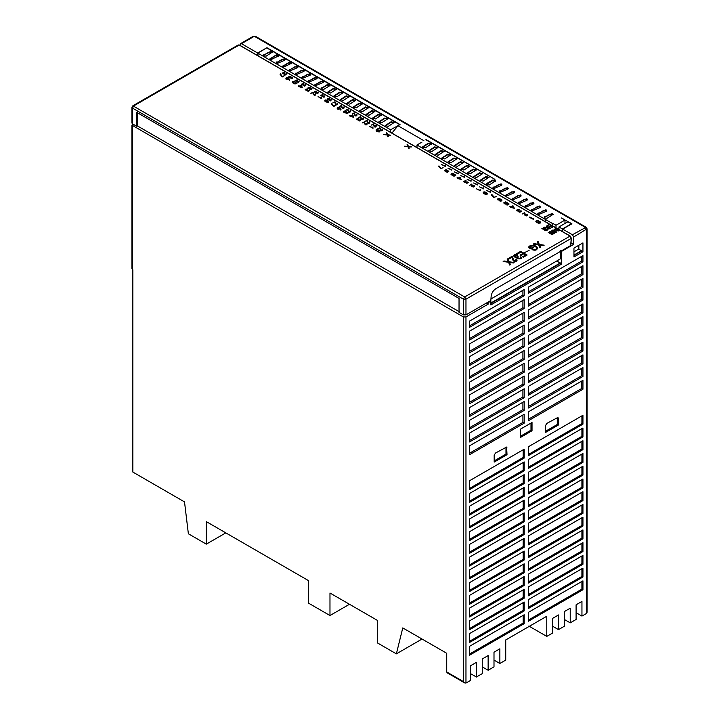 <?xml version="1.0" encoding="UTF-8"?>
<svg xmlns="http://www.w3.org/2000/svg" width="719" height="719" viewBox="0 0 719 719"><rect width="100%" height="100%" fill="white"/><g stroke="black" fill="none" stroke-linecap="round" stroke-linejoin="round"><path stroke-width="1.08" d="M586.533 389.527L586.533 391.001L587.064 390.264L587.064 228.822L586.156 227.249M132.979 124.108L131.937 125.142L131.937 268.816L132.853 269.778L132.853 472.068L184.513 501.898L188.369 533.768L206.326 544.139L206.326 521.626L308.424 580.575L308.424 603.088L329.976 615.527L329.976 593.013L377.331 620.353L377.331 642.867L396.367 653.859L402.775 627.912L446.724 653.283L446.724 671.941L463.396 681.567L464.681 682.924L465.966 683.05L470.541 680.408L470.541 665.74L476.409 662.361L476.409 677.019L482.269 673.631L482.269 658.972L488.138 655.584L488.138 670.252L493.998 666.864L493.998 652.205L499.858 648.817L499.858 663.475L505.727 660.096L505.727 639.946L546.773 616.255L546.773 636.396L552.632 633.008L552.632 618.349L558.501 614.961L558.501 629.628L564.361 626.24L564.361 611.572L570.23 608.193L570.23 622.852L576.09 619.472L576.09 604.805L581.95 601.417L581.95 616.084L586.533 613.442L587.064 612.264L587.064 390.264M132.853 472.068L132.323 471.331L132.323 269.463M396.367 653.859L422.044 639.029M225.82 532.878L206.326 544.139M349.47 604.275L329.976 615.527M532.024 430.771L520.475 437.44L520.475 429.144L532.024 422.475L532.024 430.771L530.99 430.178L520.475 436.253M528.303 599.664L582.938 568.118L582.938 577.006L528.303 608.553L528.303 599.664M524.196 470.81L469.552 502.356L469.552 493.468L524.196 461.922L524.196 470.81L523.171 470.217L469.552 501.17M524.196 483.545L469.552 515.092L469.552 506.203L524.196 474.657L524.196 483.545L523.171 482.952L469.552 513.905M524.196 496.281L469.552 527.827L469.552 518.938L524.196 487.392L524.196 496.281L523.171 495.688L469.552 526.641M524.196 509.016L469.552 540.571L469.552 531.683L524.196 500.136L524.196 509.016L523.171 508.423L469.552 539.385M524.196 521.76L469.552 553.306L469.552 544.418L524.196 512.872L524.196 521.76L523.171 521.167L469.552 552.12M524.196 534.496L469.552 566.042L469.552 557.153L524.196 525.607L524.196 534.496L523.171 533.902L469.552 564.855M524.196 547.231L469.552 578.777L469.552 569.888L524.196 538.342L524.196 547.231L523.171 546.638L469.552 577.591M524.196 559.966L469.552 591.521L469.552 582.633L524.196 551.087L524.196 559.966L523.171 559.373L469.552 590.335M528.303 561.449L582.938 529.903L582.938 538.792L528.303 570.338L528.303 561.449M528.303 574.184L582.938 542.638L582.938 551.527L528.303 583.073L528.303 574.184M528.303 586.929L582.938 555.383L582.938 564.262L528.303 595.817L528.303 586.929M524.196 458.066L469.552 489.612L469.552 480.732L524.196 449.186L524.196 458.066L523.171 457.473L469.552 488.435M478.53 650.021L469.552 655.207L469.552 646.318L524.196 614.772L524.196 623.661L478.53 650.021M528.303 621.288L528.303 612.399L582.938 580.853L582.938 589.742L528.303 621.288M528.303 446.814L582.938 415.267L582.938 424.156L528.303 455.702L528.303 446.814M524.196 598.181L469.552 629.727L469.552 620.848L524.196 589.292L524.196 598.181L523.171 597.588L469.552 628.541M524.196 585.446L469.552 616.992L469.552 608.103L524.196 576.557L524.196 585.446L523.171 584.853L469.552 615.806M524.196 572.71L469.552 604.257L469.552 595.368L524.196 563.822L524.196 572.71L523.171 572.117L469.552 603.07M528.303 548.714L582.938 517.168L582.938 526.056L528.303 557.602L528.303 548.714M528.303 535.979L582.938 504.432L582.938 513.312L528.303 544.858L528.303 535.979M528.303 523.234L582.938 491.688L582.938 500.577L528.303 532.123L528.303 523.234M528.303 510.499L582.938 478.953L582.938 487.841L528.303 519.388L528.303 510.499M528.303 497.764L582.938 466.218L582.938 475.106L528.303 506.652L528.303 497.764M528.303 485.028L582.938 453.482L582.938 462.362L528.303 493.908L528.303 485.028M528.303 472.284L582.938 440.738L582.938 449.627L528.303 481.173L528.303 472.284M528.303 459.549L582.938 428.003L582.938 436.891L528.303 468.437L528.303 459.549M524.196 610.916L469.552 642.471L469.552 633.583L524.196 602.037L524.196 610.916L523.171 610.332L469.552 641.285M494.178 462.101L494.178 455.289L495.463 453.06L506.634 447.047L507.012 454.696L494.178 462.101M558.312 418.26L558.312 425.073L545.487 432.478L545.487 425.666L546.773 423.437L557.935 417.424L558.312 418.26L557.288 417.667L557.288 424.48L558.312 425.073M528.816 626.024L546.773 636.396M581.95 616.084L576.09 612.696M570.23 622.852L564.361 619.472M558.501 629.628L552.632 626.24M464.681 682.924L447.101 672.768L446.724 671.941M499.858 663.475L493.998 660.096M488.138 670.252L482.269 666.864M476.409 677.019L470.541 673.631M581.914 415.861L581.914 423.563L582.938 424.156M581.914 428.596L581.914 436.298L582.938 436.891M581.914 441.331L581.914 449.033L582.938 449.627M581.914 454.066L581.914 461.769L582.938 462.362M581.914 466.811L581.914 474.513L582.938 475.106M581.914 479.546L581.914 487.248L582.938 487.841M581.914 492.281L581.914 499.984L582.938 500.577M581.914 505.017L581.914 512.719L582.938 513.312M581.914 517.761L581.914 525.463L582.938 526.056M581.914 530.496L581.914 538.198L582.938 538.792M581.914 543.231L581.914 550.934L582.938 551.527M581.914 555.976L581.914 563.669L582.938 564.262M581.914 568.711L581.914 576.413L582.938 577.006M581.914 581.446L581.914 589.149L582.938 589.742M530.99 423.069L530.99 430.178M581.914 589.149L528.303 620.102M524.196 623.661L523.171 623.067L469.552 654.02M581.914 576.413L528.303 607.366M581.914 550.934L528.303 581.887M581.914 538.198L528.303 569.151M581.914 525.463L528.303 556.416M581.914 512.719L528.303 543.681M581.914 487.248L528.303 518.201M581.914 474.513L528.303 505.466M581.914 461.769L528.303 492.731M581.914 499.984L528.303 530.937M581.914 563.669L528.303 594.631M581.914 449.033L528.303 479.986M581.914 423.563L528.303 454.516M581.914 436.298L528.303 467.251M523.171 602.63L523.171 610.332M523.171 589.886L523.171 597.588M523.171 577.15L523.171 584.853M523.171 564.415L523.171 572.117M523.171 551.68L523.171 559.373M523.171 538.935L523.171 546.638M523.171 526.2L523.171 533.902M523.171 513.465L523.171 521.167M523.171 500.73L523.171 508.423M523.171 487.985L523.171 495.688M523.171 475.25L523.171 482.952M523.171 462.515L523.171 470.217M523.171 449.77L523.171 457.473M523.171 615.365L523.171 623.067M507.012 447.883L505.978 447.29L505.978 454.102L507.012 454.696M557.288 424.48L545.487 431.292M505.978 454.102L494.178 460.915M131.937 125.142L463.396 316.944L465.966 316.944L488.282 304.065L486.484 303.023M488.282 304.065L487.77 302.286M488.282 302.582L490.843 301.099L490.331 300.803M391.909 133.105L397.984 125.735L400.034 124.558L266.929 47.706L257.69 53.035L241.494 43.688L240.209 44.425L240.209 45.522M240.586 43.598L253.412 36.193L254.319 36.283L240.209 44.425M490.843 301.099L490.843 304.955L561.647 264.071L561.647 251.335L573.708 244.37L573.708 236.964L572.423 234.745L562.68 229.118L571.911 223.789L561.755 218.217M582.938 389.231L582.938 380.342L528.303 411.888L528.303 420.777L582.938 389.231L581.662 388.485L528.303 419.294M582.938 376.486L528.303 408.041L528.303 399.153L582.938 367.607L582.938 376.486L581.662 375.749L528.303 406.559M582.938 363.751L528.303 395.297L528.303 386.409L582.938 354.862L582.938 363.751L581.662 363.014L528.303 393.814M582.938 325.536L528.303 357.082L528.303 348.203L582.938 316.657L582.938 325.536L581.662 324.799L528.303 355.608M582.938 351.016L528.303 382.562L528.303 373.673L582.938 342.127L582.938 351.016L581.662 350.27L528.303 381.079M582.938 338.281L528.303 369.827L528.303 360.938L582.938 329.392L582.938 338.281L581.662 337.535L528.303 368.344M582.938 312.801L528.303 344.347L528.303 335.458L582.938 303.912L582.938 312.801L581.662 312.064L528.303 342.864M582.938 300.066L528.303 331.612L528.303 322.723L582.938 291.177L582.938 300.066L581.662 299.32L528.303 330.129M524.196 423.14L524.196 414.261L469.552 445.807L469.552 454.696L524.196 423.14L522.911 422.404L522.911 414.998M524.196 410.405L524.196 401.517L469.552 433.072L469.552 441.951L524.196 410.405L522.911 409.668L522.911 402.263M524.196 346.72L524.196 337.831L469.552 369.377L469.552 378.266L524.196 346.72L522.911 345.974L522.911 338.577M524.196 359.455L524.196 350.566L469.552 382.122L469.552 391.001L524.196 359.455L522.911 358.718L522.911 351.312M524.196 397.67L524.196 388.781L469.552 420.327L469.552 429.216L524.196 397.67L522.911 396.933L522.911 389.527M524.196 384.935L524.196 376.046L469.552 407.592L469.552 416.481L524.196 384.935L522.911 384.189L522.911 376.783M524.196 372.19L524.196 363.311L469.552 394.857L469.552 403.745L524.196 372.19L522.911 371.453L522.911 364.048M524.196 321.24L524.196 312.361L469.552 343.907L469.552 352.795L524.196 321.24L522.911 320.503L522.911 313.098M524.196 333.984L524.196 325.096L469.552 356.642L469.552 365.531L524.196 333.984L522.911 333.239L522.911 325.833M582.938 274.586L528.303 306.132L528.303 297.253L582.938 265.706L582.938 274.586L581.662 273.849L528.303 304.658M582.938 287.33L528.303 318.877L528.303 309.988L582.938 278.442L582.938 287.33L581.662 286.584L528.303 317.394M524.196 308.505L524.196 299.616L469.552 331.162L469.552 340.051L524.196 308.505L522.911 307.768L522.911 300.362M469.552 327.316L524.196 295.77L524.196 289.55L469.552 321.096L469.552 327.316M528.303 293.397L582.938 261.851L582.938 255.631L528.303 287.178L528.303 293.397M573.96 248.073L573.96 256.962L582.938 251.776L582.938 242.896L573.96 248.073M561.647 264.071L560.371 263.334L490.843 303.472M582.938 251.776L581.662 251.039L573.96 255.479M573.96 251.812L578.84 248.99L581.662 251.039M578.84 248.99L578.84 245.26M581.662 256.368L581.662 261.114L582.938 261.851M581.662 261.114L528.303 291.914M522.911 290.287L522.911 295.024L524.196 295.77M522.911 295.024L469.552 325.833M469.552 338.568L522.911 307.768M469.552 364.048L522.911 333.239M469.552 351.312L522.911 320.503M469.552 402.263L522.911 371.453M469.552 414.998L522.911 384.189M469.552 427.733L522.911 396.933M469.552 389.518L522.911 358.718M469.552 376.783L522.911 345.974M469.552 440.477L522.911 409.668M469.552 453.213L522.911 422.404M562.68 231.698L562.68 229.118M573.708 244.37L570.976 242.797M561.755 217.92L564.981 220.086L564.981 223.465M552.516 226.656L552.516 223.25L556.003 225.272L564.981 220.086M556.003 227.842L556.003 225.272M552.516 223.25L552.264 225.685M552.264 223.402L545.595 219.547L545.595 221.829M558.933 228.022L557.62 228.777M558.933 226.952L562.42 228.975L571.398 223.789L567.911 221.776L558.933 226.952L558.933 229.532M562.42 231.545L562.42 228.975M586.533 613.442L586.533 229.559L585.248 227.339L254.319 36.283L255.227 36.193L586.138 227.24L572.423 234.745M545.595 219.547L416.966 144.995L421.99 142.092M425.945 139.513L494.951 179.355L425.945 139.81M266.929 47.706L257.959 53.188L390.588 129.762L399.557 124.827M257.69 53.035L257.69 55.615M258.004 55.794L257.959 53.188M266.938 48.002L399.566 124.576M316.702 78.811L317.214 78.074L316.432 77.203L308.235 81.184L309.035 82.056L316.702 78.811M310.284 75.109L310.806 74.372L310.024 73.5L301.818 77.481L302.618 78.353L310.284 75.109M303.876 71.406L304.389 70.669L303.607 69.797L295.41 73.778L296.21 74.65L303.876 71.406M297.459 67.703L297.972 66.966L297.199 66.094L288.993 70.076L289.793 70.947L297.459 67.703M291.051 64L291.321 62.724L289.155 62.274L282.576 66.373L283.385 67.244L291.563 63.263M284.634 60.297L285.146 59.56L284.373 58.688L276.168 62.67L276.968 63.542L284.634 60.297M263.388 55.525L263.855 54.527L263.585 55.803L266.165 56.127L272.321 52.154L271.548 51.283L263.343 55.264M278.226 56.594L278.496 55.318L276.33 54.869L269.751 58.967L270.551 59.839L278.738 55.857M330.039 85.624L329.419 84.671L327.235 84.617L321.06 88.59L321.717 89.399L323.478 89.569L330.066 85.48L330.057 86.01M323.119 82.514L323.631 81.777L322.84 80.905L314.643 84.887L315.443 85.759L323.119 82.514M314.697 85.148L320.548 81.571L323.577 82.02M308.28 81.445L314.14 77.868L317.16 78.317M301.872 77.742L307.723 74.165L310.752 74.614M295.455 74.039L301.306 70.462L304.335 70.911M289.038 70.336L294.898 66.759L297.927 67.209M282.63 66.633L288.481 63.056L291.51 63.506M276.213 62.93L282.073 59.353L285.092 59.803M263.855 55.057L269.239 51.948L272.267 52.397M269.805 59.228L275.656 55.651L278.684 56.1M321.105 88.85L326.965 85.273L329.994 85.723M390.534 132.314L390.588 129.762M330.551 93.03L327.46 92.293L333.373 88.437L336.474 89.183L330.551 93.03M336.968 96.732L333.877 95.995L339.79 92.14L342.882 92.886L336.968 96.732M343.385 100.435L340.285 99.698L346.207 95.843L349.299 96.589L343.385 100.435M349.793 104.138L346.702 103.401L352.616 99.546L355.716 100.292L349.793 104.138M356.211 107.841L353.11 107.104L359.033 103.248L362.124 103.994L356.211 107.841M362.619 111.544L359.527 110.807L365.441 106.951L368.541 107.697L362.619 111.544M369.036 115.247L365.935 114.51L371.858 110.654L374.95 111.4L369.036 115.247M375.453 118.95L372.352 118.213L378.275 114.357L381.367 115.103L375.453 118.95M388.278 126.355L385.177 125.618L391.1 121.763L394.192 122.509L388.278 126.355M381.861 122.652L378.769 121.915L384.683 118.06L387.784 118.806L381.861 122.652M336.411 89.444L333.373 88.976L327.513 92.562M342.828 93.146L339.79 92.679L333.931 96.256M349.236 96.849L346.207 96.382L340.348 99.959M355.653 100.552L352.616 100.085L346.756 103.662M362.07 104.255L359.033 103.788L353.173 107.365M368.479 107.958L365.441 107.49L359.581 111.068M374.896 111.661L371.858 111.193L365.998 114.77M381.304 115.364L378.275 114.896L372.415 118.473M394.138 122.769L391.1 122.302L385.24 125.879M387.721 119.066L384.683 118.599L378.823 122.176M494.951 180.244L494.951 180.775M416.966 144.995L417.011 147.593M491.104 298.888L560.38 258.894L560.38 250.598L561.647 251.335M570.086 236.093L464.681 296.956L465.966 299.176L571.263 238.384L570.643 245.547L495.724 288.804C492.937 290.755 491.401 293.415 491.104 296.803L490.843 300.506L465.966 314.877L463.396 314.877L459.037 312.361L459.037 298.43L136.826 112.407L136.826 126.328L132.467 123.812L131.937 123.075L131.937 107.374L132.467 108.111L133.752 105.891L239.157 45.036L570.086 236.093L571.263 238.384L570.311 236.254M137.473 112.038L137.473 125.96L459.675 311.983M137.473 125.96L136.826 126.328M131.937 107.374L132.844 105.801L238.214 44.964L239.157 45.036M556.892 260.907L560.371 263.334M425.432 147.808L422.332 147.062L428.254 143.216L431.346 143.953L425.432 147.808M431.84 151.511L428.749 150.765L434.662 146.919L437.763 147.656L431.84 151.511M438.257 155.214L435.157 154.468L441.08 150.622L444.171 151.358L438.257 155.214M444.666 158.917L441.574 158.171L447.488 154.324L450.588 155.061L444.666 158.917M451.083 162.62L447.991 161.874L453.905 158.027L456.996 158.764L451.083 162.62M457.5 166.323L454.399 165.577L460.322 161.73L463.413 162.467L457.5 166.323M463.908 170.026L460.816 169.28L466.73 165.433L469.831 166.17L463.908 170.026M470.325 173.728L467.224 172.982L473.147 169.136L476.239 169.873L470.325 173.728M483.15 181.134L480.058 180.388L485.972 176.541L489.064 177.278L483.15 181.134M476.733 177.431L473.641 176.685L479.555 172.839L482.656 173.576L476.733 177.431M546.26 211.35L546.773 210.604L545.991 209.732L537.794 213.714L538.585 214.586L546.26 211.35M539.843 207.647L540.355 206.901L539.574 206.029L531.377 210.011L532.177 210.892L539.843 207.647M533.435 203.944L533.947 203.198L533.165 202.327L524.96 206.308L525.76 207.189L533.435 203.944M527.018 200.242L527.53 199.496L526.748 198.624L518.552 202.605L519.352 203.486L527.018 200.242M520.601 196.539L521.122 195.793L520.34 194.93L512.135 198.902L512.935 199.783L520.601 196.539M514.193 192.836L514.705 192.09L513.923 191.227L505.727 195.2L506.527 196.08L514.193 192.836M507.776 189.133L508.288 188.387L507.515 187.524L499.31 191.497L500.109 192.377L507.776 189.133M501.368 185.43L501.88 184.684L501.098 183.821L492.892 187.794L493.701 188.675L501.368 185.43M544.247 217.677L544.714 216.68L544.454 217.965L547.024 218.279L553.19 214.307L552.399 213.435L544.202 217.417M486.502 183.929L487.123 184.909L489.288 184.954L495.463 180.981L494.834 180.181L492.65 180.118L486.997 183.354L486.466 184.63M544.714 217.21L550.107 214.1L553.136 214.559M537.839 213.974L543.69 210.397L546.719 210.856M531.422 210.272L537.282 206.695L540.311 207.153M525.014 206.569L530.865 202.992L533.893 203.45M518.597 202.866L524.457 199.289L527.476 199.747M512.18 199.163L518.039 195.586L521.068 196.044M505.772 195.46L511.622 191.883L514.651 192.341M499.354 191.757L505.214 188.18L508.243 188.639M486.52 184.37L492.389 180.775L495.409 181.224M492.946 188.054L498.797 184.477L501.826 184.936M431.292 144.222L428.254 143.746L422.395 147.332M437.7 147.925L434.662 147.449L428.803 151.035M444.117 151.628L441.08 151.152L435.22 154.738M450.525 155.331L447.488 154.855L441.637 158.441M456.942 159.034L453.905 158.557L448.045 162.143M463.36 162.737L460.322 162.26L454.462 165.846M469.768 166.44L466.73 165.963L460.87 169.549M476.185 170.142L473.147 169.666L467.287 173.252M489.01 177.548L485.972 177.072L480.112 180.658M482.593 173.845L479.555 173.369L473.704 176.955M581.662 381.079L581.662 388.485M581.662 368.344L581.662 375.749M581.662 355.608L581.662 363.014M581.662 342.864L581.662 350.27M581.662 330.129L581.662 337.535M581.662 317.394L581.662 324.799M581.662 304.658L581.662 312.064M581.662 291.914L581.662 299.32M581.662 279.179L581.662 286.584M581.662 266.443L581.662 273.849M573.96 255.065L581.662 250.625M490.843 303.05L560.371 262.911M409.345 146.964L411.556 146.91L408.428 146.433L407.583 144.438L407.044 144.744L407.781 146.343L404.482 146.227L407.943 146.748L408.707 148.554L409.183 148.276L408.572 146.82L409.345 146.964M388.539 135.244L390.75 135.19L387.622 134.723L386.777 132.718L386.238 133.033L386.975 134.624L383.676 134.507L387.137 135.037L387.892 136.844L388.377 136.565L387.766 135.109L388.539 135.244M510.724 262.606L513.33 263.001L514.157 262.516L509.286 261.788L507.982 258.678L507.147 259.164L508.288 261.635L504.019 260.97L503.156 261.464L508.54 262.273L509.717 265.077L510.463 264.646L509.51 262.39L510.724 262.606M379.92 127.64L377.7 128.818L379.605 128.162C380.468 130.723 381.438 131.424 382.517 130.265L382.625 129.105L382.157 129.294C381.519 130.804 380.773 130.247 379.92 127.64M379.21 130.283C376.397 129.087 375.48 129.411 376.477 131.271C379.74 132.413 380.657 132.08 379.21 130.283M378.895 130.606C372.253 128.018 380.953 134.255 378.895 130.606M373.512 123.938L371.292 125.115L373.188 124.459C374.051 127.02 375.021 127.721 376.109 126.562L376.217 125.403L375.749 125.591C375.111 127.101 374.365 126.544 373.512 123.938M372.703 127.667L369.368 126.229L372.999 128.333L372.873 126.957L372.703 127.667M367.094 120.235L364.875 121.412L366.78 120.756C367.643 123.317 368.613 124.019 369.692 122.859L369.8 121.7L369.332 121.888C368.694 123.398 367.948 122.841 367.094 120.235M364.389 121.799L362.169 122.976L364.075 122.32C364.937 124.881 365.908 125.582 366.987 124.414L367.094 123.255L366.627 123.452C365.989 124.962 365.243 124.405 364.389 121.799M360.677 116.532L358.457 117.709L360.363 117.053C361.226 119.615 362.196 120.316 363.284 119.156L363.383 117.997L362.924 118.186C362.286 119.696 361.54 119.138 360.677 116.532M358.844 118.545C355.923 118.878 355.716 119.381 358.233 120.046C359.554 121.43 360.336 121.286 360.596 119.606L360.156 119.785C359.455 120.972 359.105 120.945 359.096 119.687L358.817 119.534C356.552 119.435 356.453 119.192 358.529 118.797L358.844 118.545M354.269 112.829L352.049 114.006L353.955 113.35C354.809 115.912 355.788 116.613 356.867 115.453L356.975 114.294L356.507 114.483C355.869 115.993 355.123 115.435 354.269 112.829M350.845 115.633L350.045 115.166L349.641 115.4L350.441 115.867L349.937 116.154L353.595 117.314L352.831 114.905L350.845 115.633M352.391 115.157L351.205 115.84L352.876 116.802L352.391 115.157M347.852 109.126L345.632 110.304L347.538 109.648C348.4 112.209 349.371 112.91 350.45 111.751L350.557 110.591L350.099 110.78C349.461 112.29 348.706 111.733 347.852 109.126M345.848 111.337L346.118 111.05C340.869 110.555 345.102 114.537 346.9 112.209L347.601 112.856L346.252 113.638L348.302 112.892L346.477 111.796C346.666 113.764 341.651 111.283 345.848 111.337M341.444 105.423L339.224 106.61L341.121 105.945C341.983 108.515 342.954 109.207 344.042 108.048L344.149 106.888L343.682 107.077C343.044 108.587 342.298 108.03 341.444 105.423M339.934 107.625C336.321 105.9 336.195 110.888 340.069 108.704L340.572 110.025L341.058 109.737L339.934 107.625M338.577 107.598C335.135 108.991 342.514 108.92 338.577 107.598M335.027 101.721L332.807 102.907L334.712 102.242C335.575 104.812 336.546 105.504 337.624 104.345L337.732 103.185L337.265 103.374C336.627 104.884 335.881 104.327 335.027 101.721M331.774 103.5L331.306 103.77L333.571 106.592L335.827 105.28L333.634 106.115L331.774 103.5M329.482 98.467C326.561 98.8 326.354 99.303 328.871 99.968C330.192 101.352 330.974 101.208 331.234 99.528L330.794 99.716C330.093 100.894 329.742 100.867 329.733 99.617L329.464 99.456C327.19 99.357 327.091 99.114 329.167 98.728L329.482 98.467M327.909 100.66C325.087 99.465 324.179 99.797 325.168 101.649C328.43 102.79 329.347 102.466 327.909 100.66M327.585 100.984C320.953 98.404 329.653 104.632 327.585 100.984M323.065 94.764C320.144 95.097 319.946 95.6 322.454 96.265C323.775 97.649 324.566 97.505 324.817 95.825L324.377 96.013C323.685 97.191 323.334 97.164 323.325 95.915L323.047 95.753C320.773 95.654 320.674 95.411 322.75 95.025L323.065 94.764M321.402 98.045L318.059 96.607L321.69 98.71L321.564 97.344L321.402 98.045M316.657 91.061C313.736 91.394 313.529 91.897 316.045 92.562C317.358 93.946 318.149 93.803 318.409 92.122L317.969 92.311C317.268 93.488 316.917 93.461 316.908 92.212L316.63 92.05C314.365 91.951 314.266 91.708 316.333 91.322L316.657 91.061M313.08 92.176L310.86 93.353L312.765 92.697C313.628 95.259 314.598 95.96 315.686 94.8L315.785 93.641L315.326 93.83C314.688 95.339 313.933 94.782 313.08 92.176M310.24 87.359C307.319 87.691 307.112 88.194 309.628 88.859C310.95 90.243 311.74 90.1 311.992 88.419L311.552 88.608C310.86 89.794 310.509 89.758 310.491 88.509L310.222 88.347C307.948 88.248 307.849 88.006 309.925 87.619L310.24 87.359M307.534 88.922C304.613 89.255 304.407 89.758 306.923 90.423C308.244 91.807 309.035 91.664 309.287 89.983L308.846 90.163C308.154 91.349 307.795 91.322 307.786 90.073L307.516 89.911C305.242 89.812 305.144 89.569 307.22 89.174L307.534 88.922M303.831 83.656C300.901 83.988 300.704 84.491 303.211 85.157C304.532 86.55 305.323 86.397 305.584 84.716L305.135 84.905C304.443 86.091 304.092 86.055 304.083 84.806L303.804 84.644C301.531 84.545 301.432 84.303 303.508 83.916L303.831 83.656M299.535 86.01L298.331 85.777L299.131 86.244L298.628 86.541L302.286 87.7L301.522 85.282L299.535 86.01M301.081 85.534L299.895 86.217L301.567 87.179L301.081 85.534M297.414 79.953C294.493 80.285 294.287 80.789 296.803 81.454C298.124 82.847 298.915 82.694 299.167 81.013L298.727 81.202C298.034 82.388 297.675 82.352 297.666 81.103L297.396 80.941C295.123 80.843 295.024 80.6 297.1 80.213L297.414 79.953M294.538 81.714L294.817 81.427C289.559 80.932 293.801 84.914 295.599 82.586L296.291 83.233L294.943 84.015L296.992 83.269L295.176 82.173C295.356 84.141 290.35 81.66 294.538 81.714M290.997 76.25C288.076 76.582 287.879 77.086 290.386 77.751C291.707 79.144 292.498 78.991 292.759 77.31L292.309 77.499C291.617 78.686 291.267 78.65 291.258 77.4L290.979 77.239C288.705 77.14 288.607 76.897 290.683 76.511L290.997 76.25M288.625 78.003C285.012 76.277 284.895 81.265 288.759 79.081L289.272 80.402L289.757 80.124L288.625 78.003M287.267 77.976C283.825 79.378 291.204 79.297 287.267 77.976M284.589 72.547C281.668 72.88 281.462 73.383 283.978 74.048C285.299 75.441 286.081 75.288 286.342 73.608L285.901 73.796C285.2 74.983 284.85 74.947 284.841 73.698L284.562 73.536C282.297 73.437 282.199 73.194 284.266 72.808L284.589 72.547M280.464 73.877L279.997 74.147L282.261 76.969L284.526 75.657L282.324 76.493L280.464 73.877M540.751 245.269L543.357 245.655L544.184 245.179L539.313 244.451L538.01 241.341L537.174 241.827L538.315 244.298L534.046 243.633L533.192 244.127L538.576 244.936L539.744 247.74L540.499 247.309L539.547 245.053L540.751 245.269M528.762 247.704L531.152 249.089L533.372 247.794L532.617 247.363L531.071 248.253L529.876 247.561C528.411 246.284 534.63 244.864 536.428 247.633C536.473 249.457 535.331 250.023 532.995 249.331L532.581 249.817C535.745 250.742 537.345 249.96 537.39 247.48C534.81 243.957 527.899 245.323 528.762 247.704M520.718 251.326L516.79 253.591L517.545 254.032L520.781 252.162L522.965 253.421L520.053 255.101L520.808 255.542L523.72 253.861L525.679 254.993L522.569 256.782L523.324 257.222L527.126 255.029L520.718 251.326M517.806 254.966C515.532 254.175 514.139 254.499 513.636 255.937C514.849 257.474 516.008 257.968 517.114 257.42C515.155 259.065 523.926 259.775 520.817 256.782L520.035 257.069C522.506 259.02 516.197 258.669 518.381 256.971L517.869 256.476C518.183 258.472 510.724 254.868 517.267 255.398L517.806 254.966M512.09 256.306L508.612 258.31L509.376 258.75L511.955 257.258L513.285 260.997C516.664 261.761 517.752 261.096 516.557 259.02L515.811 259.352C516.763 260.7 516.152 261.123 513.968 260.629L512.09 256.306M529.103 250.446L524.484 252.603L529.103 250.446M555.481 230.098L554.52 229.199L556.03 228.417L559.13 230.197L558.879 230.961L556.479 230.655L558.438 230.709L558.528 230.215L556.048 228.786L555.257 228.849L555.913 229.846L555.481 230.098M553.073 231.976L551.77 230.907L552.039 230.197L553.279 230.035L556.416 231.851L556.129 232.552L554.906 232.722L553.073 231.976M553.522 231.716L554.969 232.363L555.796 231.886L553.217 230.395L552.39 230.871L553.522 231.716M548.238 232.444L551.5 233.855L549.388 231.779L552.722 233.145L550.242 231.293L554.232 233.594L553.657 233.927L550.574 232.659L552.803 234.421L552.228 234.754L548.238 232.444M547.563 225.424L549.46 224.337L553.45 226.638L551.653 227.671L551.203 227.42L552.578 226.629L551.338 225.91L549.64 226.386L550.898 225.658L549.478 224.831L547.563 225.424M544.643 227.114L547.474 227.474L547.968 227.186L546.242 226.188L546.665 225.946L550.655 228.247L548.741 229.046L547.59 228.705L547.15 227.743L544.643 227.114M548.013 228.453L549.792 228.238L548.408 227.447L547.653 228.058L548.013 228.453M541.802 228.759L544.625 229.118L545.119 228.831L543.393 227.833L543.816 227.59L547.806 229.891L545.892 230.691L544.741 230.35L544.301 229.388L541.802 228.759M545.164 230.098L546.943 229.882L545.559 229.091L544.804 229.703L545.164 230.098M536.994 222.593L535.853 221.578L536.23 220.661L537.83 220.436L540.706 222.099L540.311 223.016L538.738 223.241L536.994 222.593M537.56 222.27L538.899 222.836L540.005 222.198L537.659 220.841L536.554 221.488L537.56 222.27M529.31 217.3L529.849 216.994L532.95 218.783L533.651 218.378L533.633 219.475L529.31 217.3M522.228 213.992L524.6 212.617L525.751 215.296L526.982 215.394L526.614 214.505L527.144 214.19L527.872 214.972L526.299 215.934L524.654 215.017L524.511 213.184L522.228 213.992M516.943 210.928L516.431 210.245L518.129 209.256L519.442 209.624L517.41 209.822L517.545 210.631L519.037 210.577L520.035 211.835L520.951 210.604L521.482 211.296L519.936 212.231L518.947 211.979L518.597 211.08L516.943 210.928M510.364 207.216L510.858 206.928L509.825 206.335L511.389 206.623L512.953 205.715L514.4 208.357L510.364 207.216M511.838 206.874L513.564 207.872L512.881 206.272L511.838 206.874M504.459 203.729L503.704 202.893L505.34 201.868L506.562 202.192L504.63 202.416L505.026 203.405L506.491 203.603L507.192 202.713L509.106 203.98L507.102 205.14L506.661 204.879L508.216 203.98L507.246 203.306L505.709 204.124L504.459 203.729M497.925 199.963L497.18 199.208L498.995 198.264L502.033 200.026L501.628 200.916L500.595 201.14L499.606 200.88L501.215 200.646L500.487 199.37L500.235 200.134L497.925 199.963M498.483 199.639L500.154 199.433L498.797 198.651L497.881 199.1L498.483 199.639M493.764 197.518L491.311 194.84L491.85 194.525L494.277 197.222L496.425 196.494L493.764 197.518M486.43 190.364L489.738 191.712L490.376 191.344L490.358 192.333L486.43 190.364M484.13 193.797L483.087 192.881L483.429 192.045L484.885 191.847L487.5 193.357L487.14 194.193L485.711 194.391L484.13 193.797M484.633 193.51L485.855 194.022L486.862 193.447L484.732 192.216L483.725 192.791L484.633 193.51M479.609 186.895L482.916 188.243L483.554 187.875L483.536 188.872L479.609 186.895M476.346 188.773L479.663 190.122L480.301 189.762L480.274 190.751L476.346 188.773M473.551 182.986L476.859 184.334L477.497 183.965L477.479 184.963L473.551 182.986M469.534 185.313L471.691 184.064L472.734 186.5L473.857 186.581L473.515 185.772L474.01 185.493L474.666 186.203L473.228 187.084L471.736 186.239L471.61 184.576L469.534 185.313M467.125 179.292L470.442 180.64L471.071 180.271L471.053 181.26L467.125 179.292M464.141 182.186L463.674 181.565L465.229 180.667L466.415 180.999L464.573 181.188L464.699 181.916L466.056 181.871L466.955 183.012L467.79 181.898L468.267 182.527L466.874 183.372L465.651 182.32L464.141 182.186M460.78 175.553L464.088 176.901L464.726 176.532L464.699 177.521L460.78 175.553M457.581 178.474L458.03 178.213L457.095 177.674L458.515 177.935L459.935 177.117L461.256 179.516L457.581 178.474M458.92 178.168L460.493 179.076L459.872 177.62L458.92 178.168M454.3 171.886L457.608 173.234L458.246 172.866L458.228 173.854L454.3 171.886M451.613 174.96L450.93 174.205L452.413 173.27L453.527 173.558L451.766 173.764L452.125 174.663L453.464 174.843L454.093 174.034L455.837 175.184L454.013 176.245L453.608 176.011L455.028 175.184L454.138 174.573L452.745 175.319L451.613 174.96M447.901 168.174L451.208 169.522L451.847 169.154L451.82 170.151L447.901 168.174M445.106 171.212L444.423 170.52L446.086 169.666L448.836 171.275L447.533 172.281L446.634 172.039L448.099 171.832L447.443 170.673L447.209 171.365L445.106 171.212M445.618 170.915L447.128 170.727L445.906 170.017L445.061 170.43L445.618 170.915M441.457 164.489L444.764 165.837L445.403 165.469L445.376 166.466L441.457 164.489M440.72 168.641L438.491 166.206L438.976 165.918L441.187 168.372L443.138 167.707L440.72 168.641M463.396 681.567L463.396 316.944M465.966 316.944L465.966 683.05M132.467 269.553L132.467 125.888M573.708 236.964L587.064 228.822M397.984 125.735L423.886 140.699M315.165 84.68L315.165 84.141M308.748 80.977L308.748 80.438M302.339 77.275L302.339 76.735M295.922 73.572L295.922 73.032M289.505 69.869L289.505 69.33M283.097 66.166L283.097 65.627M276.68 62.463L276.68 61.924M270.272 58.76L270.272 58.23M321.573 88.383L321.573 87.844M333.373 88.437L333.373 88.976M339.79 92.14L339.79 92.679M346.207 95.843L346.207 96.382M352.616 99.546L352.616 100.085M359.033 103.248L359.033 103.788M365.441 106.951L365.441 107.49M371.858 110.654L371.858 111.193M378.275 114.357L378.275 114.896M391.1 121.763L391.1 122.302M384.683 118.06L384.683 118.599M132.844 105.801L464.681 296.956L463.396 299.176L465.966 299.176L465.966 314.877M132.467 123.812L132.467 108.111L463.396 299.176L463.396 314.877M538.306 213.507L538.306 212.977M531.889 209.804L531.889 209.274M525.481 206.101L525.481 205.571M519.064 202.399L519.064 201.868M512.656 198.696L512.656 198.165M506.239 194.993L506.239 194.463M499.822 191.29L499.822 190.76M486.997 183.884L486.997 183.354M493.414 187.587L493.414 187.057M428.254 143.216L428.254 143.746M434.662 146.919L434.662 147.449M441.08 150.622L441.08 151.152M447.488 154.324L447.488 154.855M453.905 158.027L453.905 158.557M460.322 161.73L460.322 162.26M466.73 165.433L466.73 165.963M473.147 169.136L473.147 169.666M485.972 176.541L485.972 177.072M479.555 172.839L479.555 173.369M253.412 36.193L255.227 36.193M570.751 245.413L571.371 238.268L570.266 236.075L239.337 45.018L238.223 44.964"/></g></svg>
